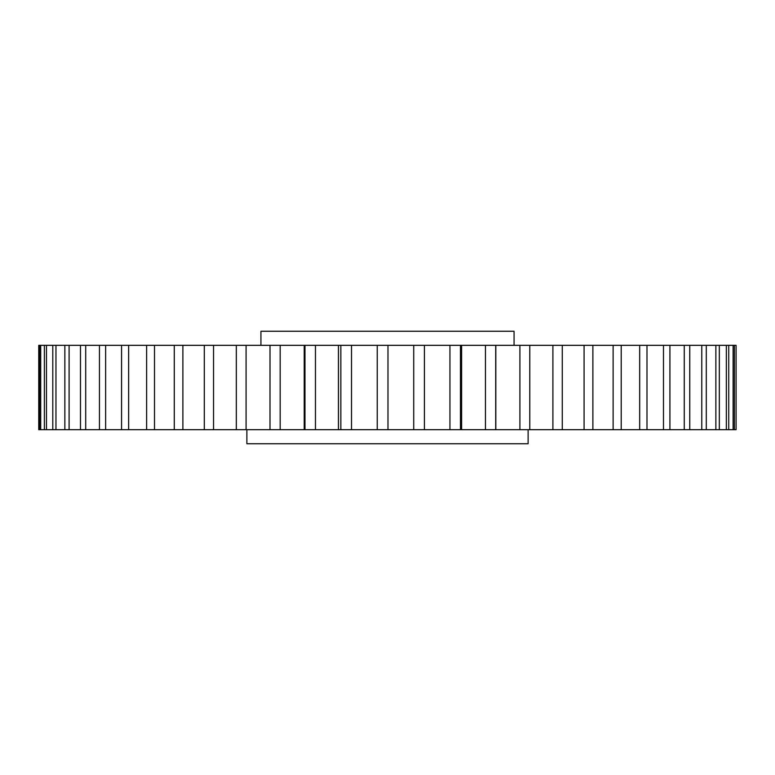 <?xml version="1.0" encoding="UTF-8"?>
<svg xmlns="http://www.w3.org/2000/svg" width="775" height="775" viewBox="0 0 775 775"><rect width="100%" height="100%" fill="white"/><g stroke="black" fill="none" stroke-linecap="round" stroke-linejoin="round"><path stroke-width="1.16" d="M528.124 429.689L528.124 443.746L246.876 443.746L246.876 429.689M495.816 345.311L495.816 429.689L736.095 429.689L736.095 345.311L38.75 345.311L38.75 429.689L39.738 429.689L39.738 345.311M495.719 345.311L495.719 429.689L485.46 429.689L485.46 345.311M39.738 429.689L485.46 429.689M304.217 429.689L304.982 429.689L304.982 345.311L304.217 345.311L304.217 429.689M270 429.689L270.01 345.311L270 429.689M38.75 429.689L38.75 345.311M736.095 345.311L736.095 429.689M734.39 429.689L734.39 345.311M733.111 429.689L733.111 345.311M728.723 429.689L728.723 345.311M726.349 429.689L726.349 345.311M719.326 429.689L719.326 345.311M715.868 429.689L715.868 345.311M706.287 429.689L706.287 345.311M701.782 429.689L701.782 345.311M689.76 429.689L689.76 345.311M684.257 429.689L684.257 345.311M669.92 429.689L669.92 345.311M663.487 429.689L663.487 345.311M646.989 429.689L646.989 345.311M639.685 429.689L639.685 345.311M621.211 429.689L621.211 345.311M613.122 429.689L613.122 345.311M592.875 429.689L592.875 345.311M584.088 429.689L584.088 345.311M562.282 429.689L562.282 345.311M552.904 429.689L552.904 345.311M529.78 429.689L529.78 345.311M519.909 429.689L519.909 345.311M460.466 429.689L460.466 345.311M449.936 429.689L449.936 345.311M424.429 429.689L424.429 345.311M413.724 429.689L413.724 345.311M387.975 429.689L387.975 345.311M377.231 429.689L377.231 345.311M351.511 429.689L351.511 345.311M340.845 429.689L340.845 345.311M315.454 429.689L315.454 345.311M280.182 429.689L280.182 345.311M246.082 429.689L246.082 345.311M236.327 429.689L236.327 345.311M213.532 429.689L213.532 345.311M204.309 429.689L204.309 345.311M182.89 429.689L182.89 345.311M174.288 429.689L174.288 345.311M154.496 429.689L154.496 345.311M146.611 429.689L146.611 345.311M128.64 429.689L128.64 345.311M121.568 429.689L121.568 345.311M105.633 429.689L105.633 345.311M99.442 429.689L99.442 345.311M85.705 429.689L85.705 345.311M80.474 429.689L80.474 345.311M69.091 429.689L69.091 345.311M64.858 429.689L64.858 345.311M55.965 429.689L55.965 345.311M52.787 429.689L52.787 345.311M46.471 429.689L46.471 345.311M44.388 429.689L44.388 345.311M40.707 429.689L40.707 345.311M514.067 345.311L514.067 331.254L260.933 331.254L260.933 345.311M338.462 429.689L338.462 345.311M338.433 429.689L338.433 345.311M461.6 429.689L461.6 345.311"/></g></svg>
